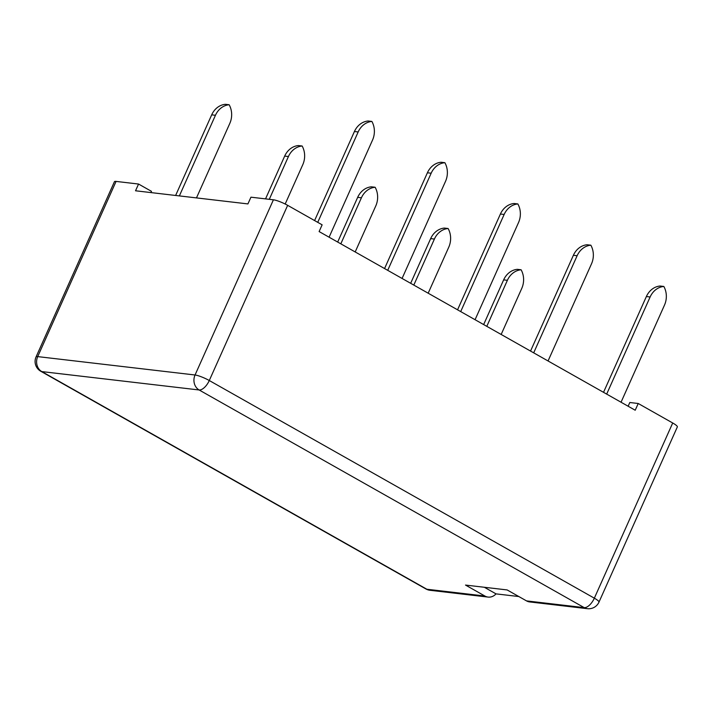 <?xml version="1.0" encoding="UTF-8"?>
<svg xmlns="http://www.w3.org/2000/svg" width="713" height="713" viewBox="0 0 713 713"><rect width="100%" height="100%" fill="white"/><g stroke="black" fill="none" stroke-linecap="round" stroke-linejoin="round"><path stroke-width="1.07" d="M628.135 406.232L629.802 402.506L638.224 403.496L635.212 410.233L319.121 231.565L322.133 224.827L287.651 205.335A11.239 1.934 -155.9 0 0 273.418 199.8L250.94 197.18L247.919 203.918L135.532 190.781L138.554 184.043L151.486 191.351L150.933 192.581M507.389 280.307L503.645 279.87A18.734 16.185 -83.3 0 1 517.353 269.336L521.105 269.781A18.734 16.185 96.7 0 0 507.389 280.307L486.801 326.34M501.168 334.459L521.756 288.426A18.734 16.185 96.7 0 0 521.105 269.781M503.645 279.87L483.655 324.567M434.404 239.051L430.661 238.614A18.734 16.185 -83.3 0 1 444.368 228.08L448.112 228.516A18.734 16.185 96.7 0 0 434.404 239.051L413.807 285.084M428.174 293.203L448.771 247.17A18.734 16.185 96.7 0 0 448.112 228.516M430.661 238.614L410.661 283.311M361.411 197.795L357.668 197.358A18.734 16.185 -83.3 0 1 371.375 186.824L375.127 187.261A18.734 16.185 96.7 0 0 361.411 197.795L340.823 243.828M355.19 251.947L375.787 205.914A18.734 16.185 96.7 0 0 375.127 187.261M357.668 197.358L337.677 242.055M116.076 181.414L37.709 356.607A11.239 1.934 -155.9 0 0 36.069 356.892L114.437 181.699A11.239 1.934 24.1 0 1 116.076 181.414L138.554 184.043M638.224 403.496L672.707 422.987A11.239 1.934 24.1 0 1 677.35 426.918L598.982 602.111A11.239 1.934 -155.9 0 0 594.339 598.18L672.707 422.987M526.515 600.89L584.205 607.628A11.239 9.715 96.7 0 0 587.414 608.688L529.732 601.941A11.239 9.715 -83.3 0 1 526.515 600.89L507.139 589.936L465.509 585.07L484.885 596.023A11.239 9.715 96.7 0 0 488.102 597.084A11.239 9.715 96.7 0 0 496.025 593.876L518.832 596.54M179.373 195.906L215.442 115.283A18.734 16.185 96.7 0 1 229.149 104.749A18.734 16.185 96.7 0 1 229.809 123.402L196.476 197.902M215.442 115.283L211.69 114.838L175.63 195.469M211.69 114.838A18.734 16.185 -83.3 0 1 225.406 104.312L229.149 104.749M269.291 199.319L288.426 156.539A18.734 16.185 96.7 0 1 302.134 146.005A18.734 16.185 96.7 0 1 302.793 164.658L285.182 204.025M288.426 156.539L284.683 156.094L265.539 198.882M284.683 156.094A18.734 16.185 -83.3 0 1 298.391 145.568L302.134 146.005M317.74 222.34L358.167 131.958A18.734 16.185 96.7 0 1 371.874 121.433A18.734 16.185 96.7 0 1 372.534 140.078L329.094 237.197M358.167 131.958L354.423 131.522L314.593 220.558M354.423 131.522A18.734 16.185 -83.3 0 1 368.131 120.996L371.874 121.433M387.712 270.334L431.16 173.214A18.734 16.185 96.7 0 1 444.867 162.689A18.734 16.185 96.7 0 1 445.527 181.334L402.079 278.453M431.16 173.214L427.408 172.778L384.565 268.551M427.408 172.778A18.734 16.185 -83.3 0 1 441.115 162.252L444.867 162.689M460.705 311.59L504.144 214.47A18.734 16.185 96.7 0 1 517.852 203.945A18.734 16.185 96.7 0 1 518.511 222.599L475.072 319.709M504.144 214.47L500.401 214.034L457.559 309.816M500.401 214.034A18.734 16.185 -83.3 0 1 514.109 203.508L517.852 203.945M533.689 352.846L577.129 255.726A18.734 16.185 96.7 0 1 590.845 245.201A18.734 16.185 96.7 0 1 591.496 263.855L548.056 360.965M577.129 255.726L573.386 255.29L530.543 351.072M573.386 255.29A18.734 16.185 -83.3 0 1 587.093 244.764L590.845 245.201M606.674 394.102L650.122 296.982A18.734 16.185 96.7 0 1 663.83 286.457A18.734 16.185 96.7 0 1 664.489 305.111L621.05 402.221M650.122 296.982L646.37 296.546L603.528 392.328M646.37 296.546A18.734 16.185 -83.3 0 1 660.086 286.02L663.83 286.457M484.341 587.271L496.025 593.876M287.651 205.335L209.283 380.528L594.339 598.18A11.239 5.321 -60.5 0 1 584.205 607.628L199.141 389.975L41.809 371.589A11.239 9.715 96.7 0 1 37.709 356.607L195.05 374.993L273.418 199.8M425.848 588.92A11.239 11.239 0 0 0 430.082 590.302A11.239 9.715 96.7 0 1 426.864 589.241A11.239 5.321 119.5 0 1 425.848 588.92L40.793 371.268A11.239 5.321 -60.5 0 0 41.809 371.589L426.864 589.241L484.885 596.023M195.05 374.993A11.239 9.715 96.7 0 0 199.141 389.975A11.239 5.321 119.5 0 0 209.283 380.528A11.239 1.934 -155.9 0 0 195.05 374.993M36.069 356.892A11.239 11.239 0 0 0 40.793 371.268M488.102 597.084L430.082 590.302M587.414 608.688A11.239 11.239 0 0 0 598.982 602.111"/></g></svg>
